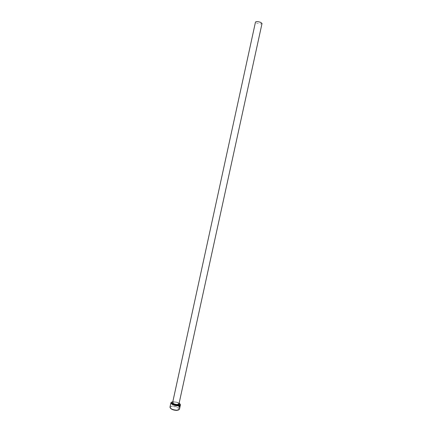 <?xml version="1.0" encoding="UTF-8"?>
<svg xmlns="http://www.w3.org/2000/svg" width="432" height="432" viewBox="0 0 432 432"><rect width="100%" height="100%" fill="white"/><g stroke="black" fill="none" stroke-linecap="round" stroke-linejoin="round"><path stroke-width="0.32" stroke-dasharray="2.16 1.62" d="M178.675 406.258L178.497 406.372C178.384 404.957 178.745 404.341 179.593 404.53L179.631 404.563C180.085 406.183 179.906 407.133 179.086 407.408L179.512 405.459L179.285 407.182C179.858 406.685 179.955 405.907 179.566 404.843L179.539 404.816C178.902 404.66 178.61 405.14 178.675 406.258L178.729 406.258C178.664 405.14 178.956 404.66 179.593 404.816L179.626 404.838C180.009 405.907 179.912 406.685 179.339 407.176L179.566 405.459L179.14 407.408C179.96 407.128 180.139 406.183 179.685 404.563L179.647 404.53C178.805 404.341 178.438 404.957 178.551 406.366L178.729 406.258M178.972 405.513L179.134 405.146L179.285 405.756L178.951 407.284L178.589 406.652L178.88 406.809L179.14 405.432L178.934 406.809L178.643 406.652L179.005 407.284L179.339 405.756L179.188 405.146L179.026 405.513M179.161 403.045L172.827 401.663M171.612 402.095L173.399 401.776C176.326 401.873 178.556 402.597 180.085 403.947M170.332 408.067L170.219 407.592C170.332 406.96 171.104 406.609 172.541 406.544C176.51 406.841 178.686 407.835 179.064 409.525L178.767 409.903M179.474 409.201C178.907 407.419 176.569 406.388 172.46 406.102C170.996 406.161 170.17 406.507 169.981 407.128M262.024 23.495C261.22 24.187 259.475 24.084 256.792 23.177L255.479 22.064M172.649 402.494L174.29 401.83C177.034 402.03 178.6 402.71 178.978 403.871M172.697 402.268L174.074 402.003C176.288 402.084 177.935 402.629 179.026 403.65M179.064 409.525L179.447 409.288M179.021 403.677C177.989 402.656 176.342 402.1 174.08 402.008L172.692 402.3M170.219 407.592L169.965 407.219"/><path stroke-width="0.65" d="M172.827 401.663L171.331 402.467C171.742 404.114 173.929 405.092 177.903 405.394C179.312 405.335 180.074 405 180.187 404.395L179.161 403.045M180.085 403.947L180.425 404.849C180.241 405.454 179.431 405.783 177.989 405.848C173.848 405.545 171.493 404.525 170.926 402.775L171.612 402.095M178.767 409.903L176.812 410.4C173.707 410.276 171.547 409.498 170.332 408.067M170.926 402.775L169.965 407.219C170.667 408.969 173.027 409.968 177.034 410.227L179.447 409.288L180.425 404.849M172.649 402.494L255.479 22.064C256.284 21.373 258.039 21.481 260.734 22.394L262.024 23.495L178.978 403.871L177.352 404.536C174.593 404.336 173.027 403.655 172.649 402.494L172.692 402.3M179.026 403.65C179.534 404.433 179.005 404.881 177.439 404.984C173.518 404.53 171.936 403.623 172.697 402.268M180.187 404.395L180.436 404.773M171.331 402.467L170.948 402.705"/></g></svg>
